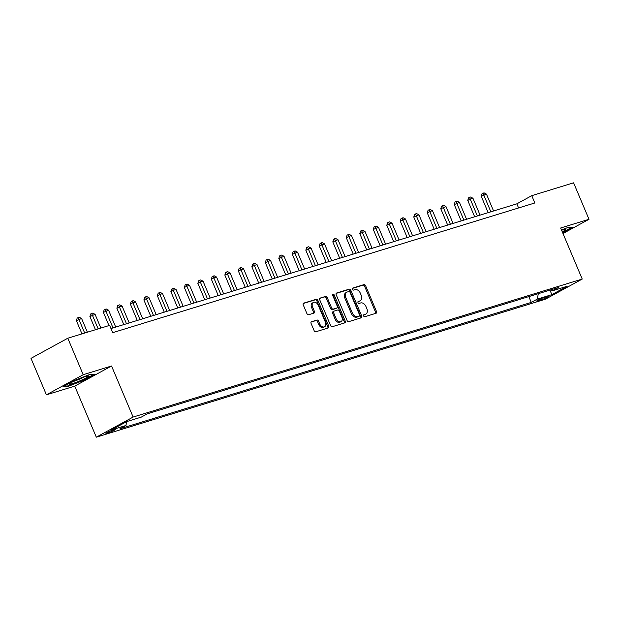 <?xml version="1.0" encoding="UTF-8"?>
<svg xmlns="http://www.w3.org/2000/svg" width="620" height="620" viewBox="0 0 620 620"><rect width="100%" height="100%" fill="white"/><g stroke="black" fill="none" stroke-linecap="round" stroke-linejoin="round"><path stroke-width="0.93" d="M363.622 315.952A1.093 0.767 61.3 0 0 364.785 316.719L376.046 313.263A1.566 1.101 61.3 0 0 376.193 313.201A1.566 1.101 61.3 0 0 376.503 311.504L365.614 285.727A1.566 1.101 61.3 0 0 363.948 284.627L352.687 288.083A1.093 0.767 61.3 0 0 353.54 290.09L354.997 289.641A4.999 3.511 61.3 0 1 360.321 293.183L361.228 295.329A4.999 3.511 61.3 0 1 360.236 300.754A4.999 3.511 61.3 0 1 359.771 300.956L358.313 301.397A1.093 0.767 61.3 0 0 359.158 303.405L360.615 302.955A4.999 3.511 61.3 0 1 365.947 306.497L366.854 308.644A4.999 3.511 61.3 0 1 365.862 314.077A4.999 3.511 61.3 0 1 365.397 314.27L363.94 314.72A1.093 0.767 61.3 0 0 363.622 315.952M107.438 433.171A5.092 0.519 157.1 0 0 112.6 431.109A5.092 0.519 157.1 0 0 115.312 429.443A5.092 0.519 157.1 0 0 113.801 429.683A5.092 0.519 157.1 0 0 108.64 431.745A5.092 0.519 157.1 0 0 105.927 433.411A5.092 0.519 157.1 0 0 107.438 433.171M311.535 321.679A1.566 1.101 61.3 0 0 311.395 321.741A1.566 1.101 61.3 0 0 311.085 323.438L314.138 330.669A1.566 1.101 61.3 0 0 315.805 331.778L328.305 327.933A1.566 1.101 61.3 0 0 328.453 327.872A1.566 1.101 61.3 0 0 328.763 326.174L317.874 300.398A1.566 1.101 61.3 0 0 316.208 299.29L303.707 303.134A1.566 1.101 61.3 0 0 303.56 303.196A1.566 1.101 61.3 0 0 303.25 304.893L306.939 313.627A1.566 1.101 61.3 0 0 308.605 314.735L313.953 313.092A1.566 1.101 61.3 0 0 314.1 313.03A1.566 1.101 61.3 0 0 314.41 311.333L312.581 307.001A4.177 2.937 61.3 0 1 313.41 302.459A4.177 2.937 61.3 0 1 318.246 305.257L325.415 322.229A4.177 2.937 61.3 0 1 324.586 326.763A4.177 2.937 61.3 0 1 319.75 323.966L318.556 321.137A1.566 1.101 61.3 0 0 316.89 320.036L311.263 321.827M111.538 365.994L83.204 374.705L67.797 338.226L31 358.352L46.407 394.824L74.749 386.121L96.317 437.178L133.114 417.058L111.538 365.994L74.749 386.121M562.991 233.515L589 219.294L560.658 227.997L582.226 279.062L133.114 417.058M589 219.294L573.593 182.823L531.759 195.672L516.84 203.833L110.965 328.538M67.797 338.226L109.632 325.376L112.708 332.669L534.843 202.965L531.759 195.672M347.091 320.54A1.566 1.101 61.3 0 0 348.758 321.648L361.266 317.804A1.566 1.101 61.3 0 0 361.406 317.742A1.566 1.101 61.3 0 0 361.716 316.045L350.827 290.269A1.566 1.101 61.3 0 0 349.169 289.168L336.66 293.004A1.566 1.101 61.3 0 0 336.513 293.066A1.566 1.101 61.3 0 0 336.203 294.763L347.091 320.54M344.782 322.865L332.281 326.709A1.566 1.101 61.3 0 1 330.615 325.601L319.726 299.824A1.566 1.101 61.3 0 1 320.036 298.135A1.566 1.101 61.3 0 1 320.183 298.073L325.531 296.43A1.566 1.101 61.3 0 1 327.197 297.53L331.615 307.985A1.566 1.101 61.3 0 0 333.281 309.093L336.831 308.001A1.566 1.101 61.3 0 0 336.97 307.938A1.566 1.101 61.3 0 0 337.28 306.241L332.684 295.36A1.093 0.767 61.3 0 1 334.172 294.903L345.239 321.113A1.566 1.101 61.3 0 1 344.929 322.811A1.566 1.101 61.3 0 1 344.782 322.865M546.739 296.685L544.36 297.422A4.937 0.504 157.1 0 0 539.361 299.413A4.937 0.504 157.1 0 0 536.734 301.026A4.937 0.504 157.1 0 0 538.199 300.793L540.57 300.065A4.937 0.504 157.1 0 0 545.569 298.065A4.937 0.504 157.1 0 0 548.196 296.453A4.937 0.504 157.1 0 0 546.739 296.685M96.317 437.178L545.437 299.189L582.226 279.062M550.947 289.803L552.598 290.741L558.612 287.447L147.281 413.835L141.267 417.128L126.689 421.6L125.945 425.498L111.375 429.978L126.689 421.6M552.598 290.741L567.168 286.262L551.854 294.639L537.284 299.119L538.307 293.686M528.814 296.608L531.263 302.405L537.284 299.119M531.263 302.405L119.931 428.792L125.945 425.498M83.204 374.705L46.407 394.824M518.583 207.963L516.84 203.833M549.956 290.106L551.854 294.639M562.673 232.763L572.26 227.517L567.378 227.687L561.495 229.981M63.147 386.601L68.029 386.43L83.987 380.2L95.069 374.139L90.187 374.31L74.23 380.541L63.147 386.601M67.828 385.966L68.029 386.43M363.576 315.069L364.405 314.813A4.999 3.511 61.3 0 0 364.87 314.619L365.862 314.077M360.236 300.754L359.244 301.304A4.999 3.511 61.3 0 1 358.779 301.498L357.949 301.754M375.519 313.425A1.566 1.101 61.3 0 0 375.503 312.046L364.622 286.277A1.566 1.101 61.3 0 0 362.956 285.169L352.323 288.432M360.731 317.967A1.566 1.101 61.3 0 0 360.724 316.595L349.835 290.819A1.566 1.101 61.3 0 0 348.169 289.711L336.195 293.392M359.251 316.161A1.093 0.767 61.3 0 0 359.569 314.929L350.013 292.299A1.093 0.767 61.3 0 0 348.843 291.532L347.308 291.997A4.999 3.511 61.3 0 0 346.844 292.198A4.999 3.511 61.3 0 0 345.851 297.623L352.385 313.092A4.999 3.511 61.3 0 0 357.717 316.634L359.251 316.161L358.259 316.704A1.093 0.767 61.3 0 0 358.445 316.595M346.844 292.198L345.851 292.741A4.999 3.511 61.3 0 0 344.86 298.166L345.851 297.623M358.259 316.704L356.717 317.176A4.999 3.511 61.3 0 1 351.393 313.635L344.86 298.166M319.719 298.453L325.531 296.43M336.11 308.396A1.566 1.101 61.3 0 1 335.978 308.481A1.566 1.101 61.3 0 1 335.831 308.543L332.281 309.636A1.566 1.101 61.3 0 1 330.623 308.528L326.205 298.073A1.566 1.101 61.3 0 0 324.539 296.972M344.255 323.028A1.566 1.101 61.3 0 0 344.247 321.656L333.173 295.446A1.093 0.767 61.3 0 0 332.576 294.756M336.195 318.835A4.177 2.937 61.3 0 0 341.039 321.633A4.177 2.937 61.3 0 0 341.868 317.091L339.341 311.116A1.566 1.101 61.3 0 0 337.675 310.008L334.126 311.101A1.566 1.101 61.3 0 0 333.978 311.155A1.566 1.101 61.3 0 0 333.669 312.852L336.195 318.835L335.203 319.378A4.177 2.937 61.3 0 0 340.039 322.175L341.039 321.633M333.134 311.643A1.566 1.101 61.3 0 0 332.987 311.705A1.566 1.101 61.3 0 0 332.676 313.402L333.669 312.852M335.203 319.378L332.676 313.402M324.586 326.763L323.594 327.306A4.177 2.937 61.3 0 1 318.757 324.516L317.556 321.687A1.566 1.101 61.3 0 0 315.898 320.579L311.07 322.059M313.41 302.459L312.418 303.002A4.177 2.937 61.3 0 0 311.589 307.543L312.581 307.001M313.425 313.255A1.566 1.101 61.3 0 0 313.418 311.876L311.589 307.543M327.779 328.096A1.566 1.101 61.3 0 0 327.763 326.717L316.882 300.94A1.566 1.101 61.3 0 0 315.216 299.832L303.242 303.513M493.574 210.986L486.444 194.107L481.26 196.3L488.165 212.644M481.26 196.3L482.011 193.742L483.003 193.2L490.87 211.815M483.003 193.2L484.088 192.867L486.444 194.107M480.074 215.132L472.952 198.253L470.247 199.082L467.759 200.446L474.664 216.791M467.759 200.446L468.518 197.889L469.511 197.346L477.377 215.962M469.511 197.346L470.588 197.013L472.952 198.253M466.581 219.279L459.451 202.399L454.266 204.592L461.171 220.937M454.266 204.592L455.018 202.035L456.018 201.492L463.884 220.108M456.018 201.492L457.095 201.159L459.451 202.399M453.088 223.425L445.958 206.545L440.774 208.738L447.679 225.083M440.774 208.738L441.525 206.181L442.525 205.638L450.384 224.254M442.525 205.638L443.602 205.305L445.958 206.545M439.588 227.571L432.466 210.692L429.761 211.521L427.281 212.885L434.186 229.229M427.281 212.885L428.032 210.327L429.025 209.785L436.891 228.4M429.025 209.785L430.102 209.452L432.466 210.692M562.263 231.795A10.346 1.054 157.1 0 0 565.486 229.826A10.346 1.054 157.1 0 0 565.486 229.322A10.346 1.054 157.1 0 0 561.611 230.253M571.4 227.548L562.518 232.407M85.452 376.542A10.346 1.054 157.1 0 0 75.748 380.354A10.346 1.054 157.1 0 0 69.533 383.865A10.346 1.054 157.1 0 0 72.525 383.61A10.346 1.054 157.1 0 0 83.754 379.076A10.346 1.054 157.1 0 0 88.296 375.945A10.346 1.054 157.1 0 0 85.452 376.542M73.501 381.432A7.835 0.798 157.1 0 0 73.532 381.424A7.835 0.798 157.1 0 0 83.778 377.092M94.217 374.17L83.716 379.913L68.246 385.95L64.069 386.097M426.095 231.717L418.965 214.838L413.78 217.031L420.686 233.376M413.78 217.031L414.54 214.474L415.532 213.931L423.398 232.547M415.532 213.931L416.609 213.598L418.965 214.838M412.602 235.863L405.472 218.984L400.288 221.177L407.193 237.522M400.288 221.177L401.039 218.62L402.039 218.077L409.897 236.693M402.039 218.077L403.116 217.744L405.472 218.984M399.102 240.01L391.979 223.13L389.275 223.96L386.795 225.324L393.7 241.668M386.795 225.324L387.547 222.766L388.538 222.224L396.405 240.839M388.538 222.224L389.624 221.89L391.979 223.13M385.609 244.156L378.479 227.276L373.294 229.47L380.2 245.815M373.294 229.47L374.054 226.912L375.046 226.37L382.912 244.985M375.046 226.37L376.123 226.037L378.479 227.276M372.116 248.302L364.986 231.423L359.801 233.616L366.707 249.961M359.801 233.616L360.553 231.059L361.553 230.516L369.419 249.131M361.553 230.516L362.63 230.183L364.986 231.423M358.616 252.449L351.494 235.569L348.789 236.398L346.309 237.762L353.214 254.107M346.309 237.762L347.06 235.205L348.053 234.662L355.919 253.278M348.053 234.662L349.137 234.329L351.494 235.569M345.123 256.595L337.993 239.715L332.808 241.909L339.714 258.253M332.808 241.909L333.568 239.351L334.56 238.809L342.426 257.424M334.56 238.809L335.637 238.475L337.993 239.715M331.63 260.741L324.5 243.862L319.315 246.055L326.221 262.399M319.315 246.055L320.067 243.497L321.067 242.955L328.933 261.57M321.067 242.955L322.144 242.629L324.5 243.862M318.137 264.887L311.007 248.016L305.823 250.201L312.728 266.546M305.823 250.201L306.575 247.651L307.567 247.101L315.433 265.716M307.567 247.101L308.651 246.776L311.007 248.016M304.637 269.034L297.507 252.162L292.322 254.347L299.228 270.692M292.322 254.347L293.082 251.797L294.074 251.247L301.94 269.863M294.074 251.247L295.151 250.922L297.507 252.162M291.144 273.18L284.014 256.308L278.829 258.494L285.735 274.838M278.829 258.494L279.581 255.944L280.581 255.394L288.447 274.009M280.581 255.394L281.658 255.068L284.014 256.308M277.651 277.326L270.522 260.454L265.337 262.64L272.242 278.985M265.337 262.64L266.089 260.09L267.081 259.54L274.947 278.155M267.081 259.54L268.166 259.214L270.522 260.454M264.151 281.472L257.029 264.601L254.324 265.43L251.844 266.786L258.749 283.131M251.844 266.786L252.596 264.236L253.588 263.686L261.454 282.301M253.588 263.686L254.665 263.361L257.029 264.601M250.658 285.619L243.528 268.747L238.344 270.932L245.249 287.277M238.344 270.932L239.103 268.382L240.095 267.832L247.961 286.448M240.095 267.832L241.172 267.507L243.528 268.747M237.165 289.765L230.036 272.893L224.851 275.079L231.756 291.423M224.851 275.079L225.603 272.529L226.602 271.986L234.461 290.594M226.602 271.986L227.679 271.653L230.036 272.893M223.665 293.911L216.543 277.039L213.838 277.869L211.358 279.225L218.263 295.57M211.358 279.225L212.11 276.675L213.102 276.132L220.968 294.74M213.102 276.132L214.187 275.799L216.543 277.039M210.172 298.057L203.042 281.185L200.345 282.015L197.858 283.371L204.763 299.724M197.858 283.371L198.617 280.821L199.609 280.279L207.475 298.887M199.609 280.279L200.686 279.946L203.042 281.185M196.68 302.204L189.55 285.332L186.852 286.161L184.365 287.517L191.27 303.87M184.365 287.517L185.117 284.967L186.116 284.425L193.983 303.033M186.116 284.425L187.194 284.092L189.55 285.332M183.179 306.35L176.057 289.478L173.352 290.307L170.872 291.663L177.777 308.016M170.872 291.663L171.624 289.114L172.616 288.571L180.482 307.179M172.616 288.571L173.701 288.238L176.057 289.478M169.686 310.496L162.556 293.624L159.859 294.454L157.371 295.81L164.277 312.162M157.371 295.81L158.131 293.26L159.123 292.717L166.989 311.325M159.123 292.717L160.2 292.384L162.556 293.624M156.194 314.642L149.064 297.771L146.367 298.6L143.879 299.956L150.784 316.308M143.879 299.956L144.631 297.406L145.63 296.864L153.496 315.471M145.63 296.864L146.708 296.531L149.064 297.771M142.701 318.788L135.571 301.917L132.874 302.746L130.386 304.102L137.291 320.455M130.386 304.102L131.138 301.553L132.13 301.01L139.996 319.618M132.13 301.01L133.215 300.677L135.571 301.917M129.2 322.935L122.07 306.063L119.373 306.892L116.885 308.249L123.791 324.601M116.885 308.249L117.645 305.699L118.637 305.156L126.503 323.764M118.637 305.156L119.714 304.823L122.07 306.063M115.708 327.081L108.578 310.209L103.393 312.395L108.965 325.578M103.393 312.395L104.144 309.845L105.144 309.303L113.01 327.91M105.144 309.303L106.222 308.969L108.578 310.209M100.874 328.065L95.085 314.356L89.9 316.541L95.465 329.724M89.9 316.541L90.652 313.991L91.644 313.449L98.177 328.894M91.644 313.449L92.729 313.115L95.085 314.356M87.381 332.212L81.592 318.502L76.4 320.687L81.972 333.87M76.4 320.687L77.159 318.137L78.151 317.595L84.684 333.041M78.151 317.595L79.228 317.262L81.592 318.502M540.144 299.049L540.57 300.065M537.92 300.142L538.199 300.793M364.405 314.813L365.397 314.27M358.779 301.498L359.771 300.956M362.956 285.169L363.948 284.627M364.622 286.277L365.614 285.727M375.503 312.046L376.503 311.504M348.169 289.711L349.169 289.168M349.835 290.819L350.827 290.269M360.724 316.595L361.716 316.045M351.393 313.635L352.385 313.092M356.717 317.176L357.717 316.634M326.205 298.073L327.197 297.53M330.623 308.528L331.615 307.985M332.281 309.636L333.281 309.093M335.831 308.543L336.831 308.001M333.173 295.446L334.172 294.903M344.247 321.656L345.239 321.113M315.898 320.579L316.89 320.036M317.556 321.687L318.556 321.137M318.757 324.516L319.75 323.966M313.418 311.876L314.41 311.333M315.216 299.832L316.208 299.29M316.882 300.94L317.874 300.398M327.763 326.717L328.763 326.174M358.36 316.657L359.352 316.115M335.978 308.481L336.97 307.938M332.987 311.705L333.978 311.155"/></g></svg>

